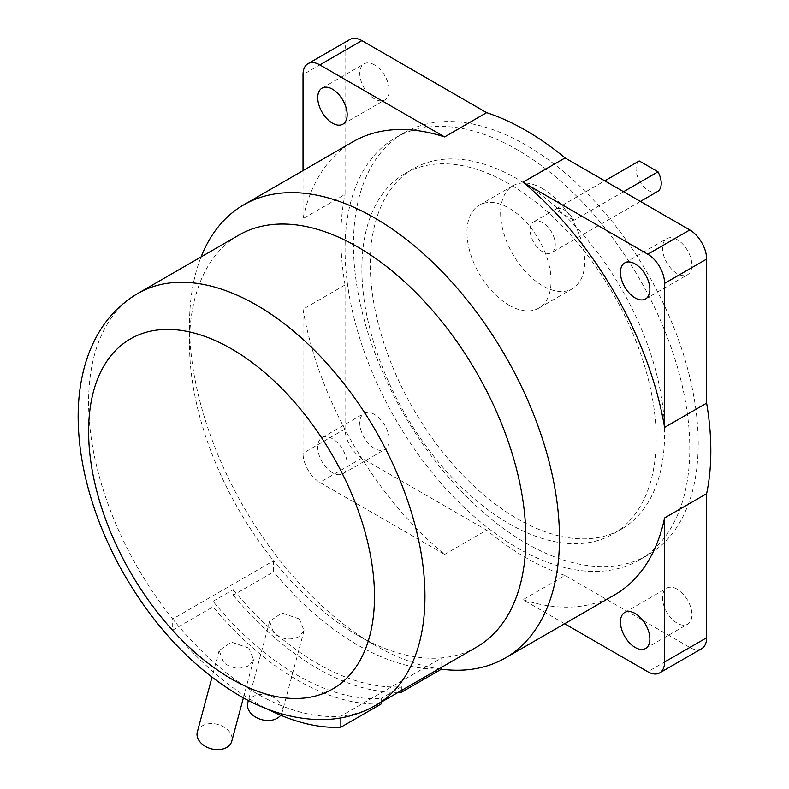<?xml version="1.0" encoding="UTF-8"?>
<svg xmlns="http://www.w3.org/2000/svg" width="789" height="789" viewBox="0 0 789 789"><rect width="100%" height="100%" fill="white"/><g stroke="black" fill="none" stroke-linecap="round" stroke-linejoin="round"><path stroke-width="0.59" stroke-dasharray="3.94 2.96" d="M197.309 731.995A17.841 12.614 -165 0 1 209.519 723.671A17.841 12.614 -165 0 1 227.153 729.322A17.841 12.614 -165 0 1 231.769 741.226M248.91 648.104L231.424 642.098L219.155 650.481L223.681 662.671C231.877 668.648 240.172 669.683 248.594 665.758L253.604 659.712L248.91 648.104M247.756 702.861A17.841 12.614 -165 0 1 259.966 694.537A17.841 12.614 -165 0 1 277.6 700.198A17.841 12.614 -165 0 1 282.215 712.102A17.841 12.614 -165 0 1 280.697 715.219M340.858 717.891L340.858 716.106A237.824 137.306 60 0 1 256.77 693.58A237.824 137.306 60 0 1 172.692 619.01L172.692 630.135A249.718 144.18 -120 0 0 256.77 703.285A249.718 144.18 -120 0 0 267.313 709.005M172.692 630.135L213.05 606.84A249.718 144.18 -120 0 0 297.137 679.98A249.718 144.18 -120 0 0 381.225 703.926M213.05 606.84L213.05 601.297A243.771 140.748 -120 0 0 297.137 675.128A243.771 140.748 -120 0 0 381.225 698.383L381.225 702.161M213.05 601.297L233.228 589.639L233.228 595.182L273.596 571.887L273.596 560.762A237.824 137.306 60 0 1 189.508 344.043A237.824 137.306 60 0 1 238.761 235.171M401.404 690.513L401.404 686.736A243.771 140.748 60 0 1 317.316 663.48A243.771 140.748 60 0 1 233.228 589.639M299.366 618.98L281.87 612.974L269.601 621.357L274.138 633.547C282.324 639.524 290.628 640.55 299.051 636.624L304.051 630.589L299.366 618.98M398.159 692.387A249.718 144.18 60 0 1 317.316 668.332A249.718 144.18 60 0 1 233.228 595.182M401.404 686.736L381.225 698.383M137.858 293.429A237.824 137.306 60 0 0 172.692 619.01L273.596 560.762A237.824 137.306 -120 0 0 357.673 635.323L357.673 635.323A237.824 137.306 -120 0 0 441.761 657.848L340.858 716.106A237.824 137.306 60 0 0 375.692 705.356M441.761 668.973A249.718 144.18 60 0 1 357.673 645.027A249.718 144.18 60 0 1 273.596 571.887M476.586 647.098A237.824 137.306 60 0 1 441.761 657.848L441.761 667.208M441.376 669.19A261.613 151.044 60 0 1 374.489 645.027L357.673 635.323L374.489 645.027A261.613 151.044 60 0 1 189.508 324.624A261.613 151.044 60 0 1 201.087 256.918M352.999 141.754A261.613 151.044 -120 0 0 303.025 218.661L303.025 170.611M332.455 472.69A20.81 12.013 60 0 1 318.855 454.356A20.81 12.013 60 0 1 322.05 437.678A20.81 12.013 60 0 1 332.455 438.714A20.81 12.013 60 0 1 346.046 457.048A20.81 12.013 60 0 1 342.86 473.725A20.81 12.013 60 0 1 332.455 472.69M303.025 309.219A261.613 151.044 -120 0 0 444.592 554.43L319.841 482.404A23.778 13.729 60 0 1 303.025 453.271L303.025 309.219L345.059 284.947L345.059 428.999A23.778 13.729 -120 0 0 361.885 458.133L486.635 530.149L444.592 554.43M564.628 623.734L523.018 599.709A261.613 151.044 -120 0 0 614.611 594.876M701.707 648.637A23.778 13.729 -120 0 1 689.813 647.453L565.062 575.437L523.018 599.709M565.062 575.437A261.613 151.044 60 0 1 525.849 557.645A261.613 151.044 60 0 1 486.635 530.149M349.991 39.45A23.778 13.729 -120 0 0 345.059 50.338L345.059 194.39L303.025 218.661M345.059 284.947A261.613 151.044 60 0 1 345.059 194.39M374.489 64.905A20.81 12.013 -120 0 0 364.084 63.87A20.81 12.013 -120 0 0 360.898 80.547A20.81 12.013 -120 0 0 374.489 98.881A20.81 12.013 -120 0 0 384.894 99.917A20.81 12.013 -120 0 0 388.089 83.24A20.81 12.013 -120 0 0 374.489 64.905M677.199 239.669A20.81 12.013 -120 0 0 666.794 238.633A20.81 12.013 -120 0 0 663.608 255.311A20.81 12.013 -120 0 0 677.199 273.645A20.81 12.013 -120 0 0 687.604 274.68A20.81 12.013 -120 0 0 690.789 258.003A20.81 12.013 -120 0 0 677.199 239.669M374.489 414.432A20.81 12.013 -120 0 0 364.084 413.406A20.81 12.013 -120 0 0 360.898 430.084A20.81 12.013 -120 0 0 374.489 448.418A20.81 12.013 -120 0 0 384.894 449.454A20.81 12.013 -120 0 0 388.089 432.776A20.81 12.013 -120 0 0 374.489 414.432M677.199 589.205A20.81 12.013 -120 0 0 666.794 588.17A20.81 12.013 -120 0 0 663.608 604.847A20.81 12.013 -120 0 0 677.199 623.182A20.81 12.013 -120 0 0 687.604 624.217A20.81 12.013 -120 0 0 690.789 607.54A20.81 12.013 -120 0 0 677.199 589.205M525.849 543.088A243.771 140.748 -120 0 0 647.73 555.16A243.771 140.748 -120 0 0 685.099 359.814A243.771 140.748 -120 0 0 525.849 144.998A243.771 140.748 -120 0 0 403.958 132.927A243.771 140.748 -120 0 0 366.589 328.263A243.771 140.748 -120 0 0 525.849 543.088M517.436 149.861A243.771 140.748 -120 0 0 395.555 137.779A243.771 140.748 -120 0 0 358.186 333.126A243.771 140.748 -120 0 0 517.436 547.941A243.771 140.748 -120 0 0 639.327 560.012A243.771 140.748 -120 0 0 676.686 364.676A243.771 140.748 -120 0 0 517.436 149.861M517.436 178.985A208.099 120.145 -120 0 0 413.387 168.678A208.099 120.145 -120 0 0 381.491 335.433A208.099 120.145 -120 0 0 517.436 518.807A208.099 120.145 -120 0 0 621.485 529.113A208.099 120.145 -120 0 0 653.381 362.368A208.099 120.145 -120 0 0 517.436 178.985M623.537 191.697L573.928 220.338A17.841 10.296 -120 0 0 564.529 210.052A17.841 10.296 -120 0 0 555.604 209.174A17.841 10.296 -120 0 0 555.121 209.48L604.739 180.839M573.928 220.338L555.121 209.48M639.208 160.936A17.841 10.296 -120 0 0 637.098 175.375A17.841 10.296 -120 0 0 648.607 190.632A17.841 10.296 -120 0 0 657.533 191.52M509.033 183.837A208.099 120.145 -120 0 0 404.984 173.531A208.099 120.145 -120 0 0 373.079 340.286A208.099 120.145 -120 0 0 509.033 523.669A208.099 120.145 -120 0 0 613.083 533.975A208.099 120.145 -120 0 0 644.978 367.22A208.099 120.145 -120 0 0 509.033 183.837M542.664 222.676A17.841 10.296 -120 0 0 533.749 221.798A17.841 10.296 -120 0 0 531.007 236.089A17.841 10.296 -120 0 0 542.664 251.799A17.841 10.296 -120 0 0 551.58 252.687A17.841 10.296 -120 0 0 554.312 238.396A17.841 10.296 -120 0 0 542.664 222.676M509.033 305.205A59.461 34.331 -120 0 0 538.759 308.154A59.461 34.331 -120 0 0 547.872 260.508A59.461 34.331 -120 0 0 509.033 208.109A59.461 34.331 -120 0 0 479.298 205.17A59.461 34.331 -120 0 0 470.185 252.815A59.461 34.331 -120 0 0 509.033 305.205M542.664 188.689A59.461 34.331 -120 0 0 512.939 185.75A59.461 34.331 -120 0 0 503.826 233.396A59.461 34.331 -120 0 0 542.664 285.786A59.461 34.331 -120 0 0 572.39 288.735A59.461 34.331 -120 0 0 581.503 241.089A59.461 34.331 -120 0 0 542.664 188.689M345.059 428.999L303.025 453.271M361.885 458.133L319.841 482.404M689.813 647.453L647.769 671.735M345.059 50.338L303.025 74.61M219.145 650.481L211.975 677.258M253.604 659.712L243.387 697.841M269.601 621.357L248.387 700.494M304.061 630.589L282.215 712.102M189.508 344.043L189.508 324.624M322.05 88.141L364.084 63.87M342.86 124.189L384.894 99.917M624.75 262.905L666.794 238.633M645.56 298.952L687.604 274.68M322.05 437.678L364.084 413.406M342.86 473.725L384.894 449.454M624.75 612.442L666.794 588.17M645.56 648.489L687.604 624.217M403.958 132.927L395.555 137.779M647.73 555.16L639.327 560.012M413.387 168.678L404.984 173.531M621.485 529.113L613.083 533.975M555.604 209.174L533.749 221.798M640.382 201.422L551.58 252.687M572.39 288.735L538.759 308.154M512.939 185.75L479.298 205.17"/><path stroke-width="1.18" d="M243.387 697.841L231.769 741.226A17.841 12.614 -165 0 1 219.559 749.55A17.841 12.614 -165 0 1 201.925 743.889A17.841 12.614 -165 0 1 197.309 731.995L211.975 677.258M280.697 715.219A17.841 12.614 -165 0 1 252.372 714.765A17.841 12.614 -165 0 1 247.756 702.861L248.387 700.494M441.761 667.208L441.761 668.973L401.404 692.278A249.718 144.18 60 0 1 398.159 692.387M401.404 692.278L401.404 690.513M381.225 702.161L381.225 703.926L340.858 727.231L340.858 717.891M267.313 709.005A249.718 144.18 -120 0 0 340.858 727.231M137.858 293.429L238.761 235.171A237.824 137.306 60 0 1 357.673 246.947A237.824 137.306 60 0 1 513.047 456.525A237.824 137.306 60 0 1 476.586 647.098L375.692 705.356A237.824 137.306 60 0 0 412.144 514.783A237.824 137.306 60 0 0 256.77 305.205A237.824 137.306 60 0 0 137.858 293.429C121.407 303.084 108.251 316.379 98.398 333.283C92.116 344.093 87.323 355.859 84.009 368.591C79.916 384.401 77.973 401.207 78.17 419.018C78.575 448.961 84.344 479.899 95.469 511.805C103.024 533.413 112.659 554.43 124.366 574.836C155.315 628.054 193.502 668.224 238.939 695.346C265.923 711.096 293.094 719.183 320.452 719.607C340.384 719.686 358.798 714.933 375.692 705.356M201.087 256.918A261.613 151.044 60 0 1 243.693 204.864A261.613 151.044 60 0 1 374.489 217.823A261.613 151.044 60 0 1 545.396 448.359A261.613 151.044 60 0 1 505.295 657.987A261.613 151.044 60 0 1 441.376 669.19M332.455 123.153A20.81 12.013 60 0 1 318.855 104.819A20.81 12.013 60 0 1 322.05 88.141A20.81 12.013 60 0 1 332.455 89.177A20.81 12.013 60 0 1 346.046 107.511A20.81 12.013 60 0 1 342.86 124.189A20.81 12.013 60 0 1 332.455 123.153M303.025 170.611L303.025 74.61A23.778 13.729 60 0 1 307.947 63.722A23.778 13.729 60 0 1 319.841 64.905L444.592 136.921A261.613 151.044 -120 0 0 352.999 141.754L243.693 204.864M664.585 427.411A261.613 151.044 -120 0 0 523.018 182.21L647.769 254.226A23.778 13.729 60 0 1 664.585 283.359L664.585 427.411L706.628 403.14L706.628 259.088A23.778 13.729 -120 0 0 689.813 229.954L565.062 157.928L523.018 182.21M635.155 297.926A20.81 12.013 60 0 1 621.564 279.582A20.81 12.013 60 0 1 624.75 262.905A20.81 12.013 60 0 1 635.155 263.94A20.81 12.013 60 0 1 648.755 282.275A20.81 12.013 60 0 1 645.56 298.952A20.81 12.013 60 0 1 635.155 297.926M635.155 647.453A20.81 12.013 60 0 1 621.564 629.119A20.81 12.013 60 0 1 624.75 612.442A20.81 12.013 60 0 1 635.155 613.477A20.81 12.013 60 0 1 648.755 631.811A20.81 12.013 60 0 1 645.56 648.489A20.81 12.013 60 0 1 635.155 647.453M505.295 657.987L614.611 594.876A261.613 151.044 -120 0 0 664.585 517.969L664.585 662.02A23.778 13.729 60 0 1 659.663 672.909A23.778 13.729 60 0 1 647.769 671.735L564.628 623.734M659.663 672.909L701.707 648.637A23.778 13.729 -120 0 0 706.628 637.749L706.628 493.697L664.585 517.969M706.628 403.14A261.613 151.044 60 0 1 706.628 493.697M444.592 136.921L486.635 112.649A261.613 151.044 60 0 1 525.849 130.441A261.613 151.044 60 0 1 565.062 157.928M486.635 112.649L361.885 40.624A23.778 13.729 -120 0 0 349.991 39.45L307.947 63.722M604.739 180.839L639.208 160.936L658.006 171.795L623.537 191.697M640.382 201.422L657.533 191.52A17.841 10.296 -120 0 0 658.006 171.795M231.552 679.013A202.152 116.713 60 0 1 88.605 431.425A202.152 116.713 60 0 1 231.552 348.896A202.152 116.713 60 0 1 374.489 596.484A202.152 116.713 60 0 1 231.552 679.013M706.628 637.749L664.585 662.02M706.628 259.088L664.585 283.359M689.813 229.954L647.769 254.226M361.885 40.624L319.841 64.905"/></g></svg>
